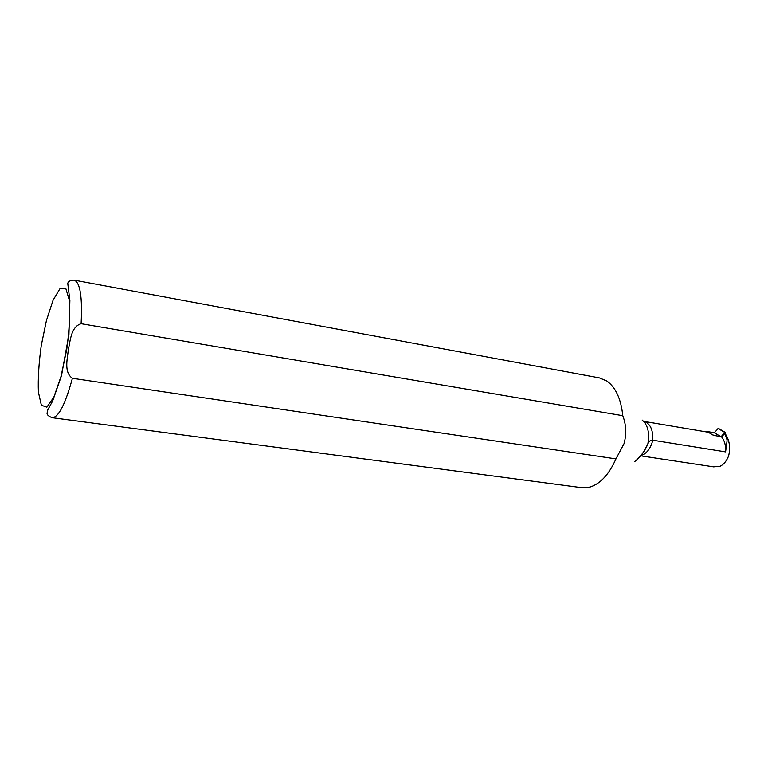 <?xml version="1.0" encoding="UTF-8"?>
<svg xmlns="http://www.w3.org/2000/svg" width="768" height="768" viewBox="0 0 768 768"><rect width="100%" height="100%" fill="white"/><g stroke="black" fill="none" stroke-linecap="round" stroke-linejoin="round"><path stroke-width="1.15" d="M724.934 433.517L721.488 436.781C724.579 440.506 725.942 445.546 725.587 451.882L652.829 440.218C650.477 439.997 648.816 441.302 647.827 444.134C644.717 451.19 640.339 457.018 634.704 461.606L634.704 461.606M640.656 455.818L713.587 466.848L720.058 466.301C723.696 464.525 726.547 461.088 728.602 456.01C730.589 447.715 729.552 440.41 725.472 434.093C724.109 433.238 727.421 438.499 727.037 441.178L725.587 451.882M721.488 436.781L713.386 435.293L708.24 432.23M615.955 458.89C609.053 474.461 600.346 483.869 589.834 487.104L581.875 487.69L52.099 417.696C48.509 416.218 46.838 414.701 47.069 413.146L47.856 409.709L52.656 401.002L61.488 375.696L68.938 334.522L69.878 300.422L67.757 283.43C68.179 281.405 70.32 280.301 74.16 280.138C80.141 282.374 82.464 296.89 81.11 323.693L622.781 415.69C626.208 424.723 626.64 434.035 624.058 443.616L615.955 458.89L72.403 378.288C63.6 372.048 67.555 358.666 68.333 349.459C70.464 340.502 70.886 326.861 81.11 323.693M74.16 280.138L599.482 377.914L606.854 381.014C615.725 387.37 621.034 398.928 622.781 415.69M706.358 431.914L707.299 431.53L714.317 432.768L718.339 428.352L725.088 432.298M713.722 435.35L713.146 435.005M708.595 432.298L707.299 431.53M725.338 433.939L724.771 432.413L721.133 436.714M720.922 436.675L714.317 432.768M643.661 421.325L643.834 421.354C650.141 423.283 653.136 429.571 652.829 440.218C650.496 448.771 646.55 453.821 641.002 455.386M642.182 420.077C647.914 424.954 649.795 432.979 647.827 444.134L643.536 451.93M72.403 378.288C65.28 404.429 58.502 417.562 52.099 417.696M41.261 345.504L46.454 320.448L53.078 300.211L59.971 288.672L65.798 288.461L69.341 300.211C70.214 313.699 69.35 330.096 66.739 349.402L61.037 376.378L53.885 397.037L46.858 407.184L41.366 405.235L38.41 392.179C37.862 378.778 38.822 363.226 41.261 345.504M724.771 432.413L717.965 428.438M643.834 421.354L708.182 432.221"/></g></svg>
